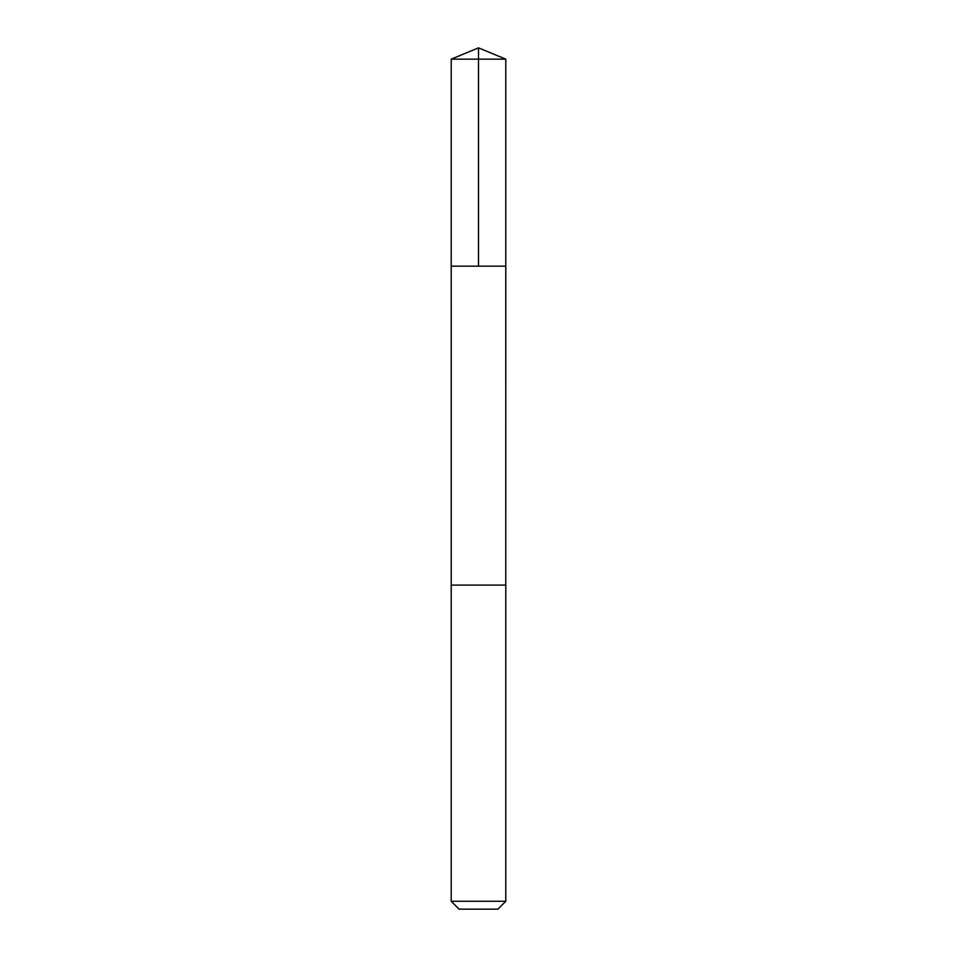 <?xml version="1.0" encoding="UTF-8"?>
<svg xmlns="http://www.w3.org/2000/svg" width="957" height="957" viewBox="0 0 957 957"><rect width="100%" height="100%" fill="white"/><g stroke="black" fill="none" stroke-linecap="round" stroke-linejoin="round"><path stroke-width="0.72" stroke-dasharray="4.79 3.59" d="M467.399 266.166L505.786 266.166L467.399 266.166M451.214 59.155L505.786 59.155M467.399 585.098L505.775 585.098L467.399 585.098M451.214 901.267L505.786 901.267M459.085 909.15L497.915 909.15"/><path stroke-width="1.44" d="M451.214 266.166L505.786 266.166L505.786 59.155L451.214 59.155L451.214 266.166L505.786 266.166L505.775 585.098L451.226 585.098L451.214 266.166M489.601 585.098L451.214 585.098L451.214 901.267L505.786 901.267L505.786 585.098L489.601 585.098M505.786 901.267L497.915 909.15L459.085 909.15L451.214 901.267M478.5 266.166L478.5 47.85L451.214 59.155M478.5 47.85L505.786 59.155"/></g></svg>
